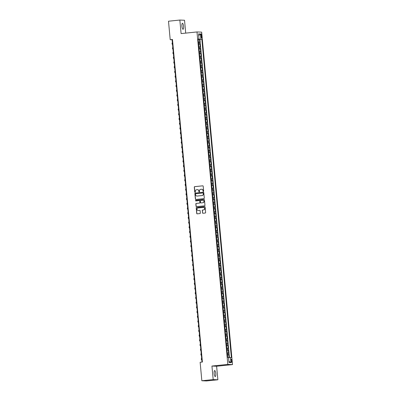 <?xml version="1.0" encoding="UTF-8"?>
<svg xmlns="http://www.w3.org/2000/svg" width="401" height="401" viewBox="0 0 401 401"><rect width="100%" height="100%" fill="white"/><g stroke="black" fill="none" stroke-linecap="round" stroke-linejoin="round"><path stroke-width="0.6" d="M203.372 191.503A0.326 0.316 -87.6 0 0 203.653 191.147L203.197 186.239A0.466 0.446 -87.6 0 0 202.711 185.823L194.685 186.645A0.466 0.446 -87.6 0 0 194.285 187.157L194.741 192.069A0.326 0.316 -87.6 0 0 195.081 192.36A0.326 0.316 -87.6 0 0 195.362 192.004L195.307 191.367A1.489 1.434 -87.6 0 1 196.595 189.743L197.262 189.673A1.489 1.434 -87.6 0 1 198.826 191.006L198.886 191.638A0.326 0.316 -87.6 0 0 199.227 191.934A0.326 0.316 -87.6 0 0 199.508 191.578L199.447 190.941A1.489 1.434 -87.6 0 1 200.736 189.312L201.407 189.247A1.489 1.434 -87.6 0 1 202.971 190.575L203.026 191.212A0.326 0.316 -87.6 0 0 203.372 191.503A0.326 0.316 -87.6 0 1 203.157 191.217L203.026 191.212M215.773 373.592A3.028 0.802 84.1 0 0 214.655 370.549A3.028 0.802 84.1 0 0 214.159 373.526A3.028 0.802 84.1 0 0 215.277 376.574A3.028 0.802 84.1 0 0 215.773 373.592M183.558 26.306A3.028 0.802 84.1 0 0 182.44 23.258A3.028 0.802 84.1 0 0 181.939 26.235A3.028 0.802 84.1 0 0 183.062 29.283A3.028 0.802 84.1 0 0 183.558 26.306M231.838 360.825A1.514 0.401 84.1 0 0 231.282 359.301A1.514 0.401 84.1 0 0 231.031 360.79A1.514 0.401 84.1 0 0 231.593 362.314A1.514 0.401 84.1 0 0 231.838 360.825M202.495 212.841A0.466 0.446 -87.6 0 0 202.981 213.257L205.232 213.021A0.466 0.446 -87.6 0 0 205.633 212.515L205.127 207.061A0.466 0.446 -87.6 0 0 204.64 206.645L196.62 207.472A0.466 0.446 -87.6 0 0 196.214 207.979L196.721 213.432A0.466 0.446 -87.6 0 0 197.212 213.848L199.929 213.568A0.466 0.446 -87.6 0 0 200.33 213.061L200.114 210.725A0.466 0.446 -87.6 0 0 199.628 210.309L198.279 210.45A1.243 1.198 -87.6 0 1 196.966 209.252A1.243 1.198 -87.6 0 1 198.049 207.979L203.332 207.432A1.243 1.198 -87.6 0 1 204.64 208.63A1.243 1.198 -87.6 0 1 203.558 209.903L202.68 209.994A0.466 0.446 -87.6 0 0 202.274 210.505L202.62 212.846A0.466 0.446 -87.6 0 0 202.981 213.257M211.939 366.043L213.197 379.582L201.848 380.755L206.525 380.95L217.873 379.782L216.615 366.243L232.505 364.604L227.828 364.409L211.939 366.043L216.615 366.243M185.713 33.113L184.52 20.245L179.843 20.05L181.102 33.589L196.991 31.95L227.828 364.409M179.843 20.05L168.495 21.218L170.209 39.704L172.104 39.784L202.004 362.078M201.848 380.755L200.134 362.268L202.405 362.038L172.48 39.468L170.209 39.704M203.898 198.645A0.466 0.446 -87.6 0 0 204.299 198.139L203.793 192.686A0.466 0.446 -87.6 0 0 203.307 192.269L195.287 193.097A0.466 0.446 -87.6 0 0 194.881 193.603L195.387 199.056A0.466 0.446 -87.6 0 0 195.878 199.472L203.898 198.645M204.46 199.873L204.966 205.327A0.466 0.446 -87.6 0 1 204.565 205.833L196.545 206.66A0.466 0.446 -87.6 0 1 196.054 206.244L195.838 203.914A0.466 0.446 -87.6 0 1 196.239 203.402L199.492 203.066A0.466 0.446 -87.6 0 0 199.898 202.56L199.753 201.011A0.466 0.446 -87.6 0 0 199.267 200.595L195.878 200.946A0.326 0.316 -87.6 0 1 195.538 200.63A0.326 0.316 -87.6 0 1 195.818 200.299L203.974 199.457A0.466 0.446 -87.6 0 1 204.46 199.873M229.016 357.587L228.765 354.875L227.447 355.01M227.437 354.89L228.304 354.855L228.129 352.97L228.59 352.99L228.329 350.163L227.011 350.299M227.001 350.183L227.868 350.143L227.693 348.258L228.154 348.279L227.893 345.456L226.575 345.592M226.565 345.472L227.432 345.436L227.257 343.552L227.718 343.572L227.452 340.745L226.139 340.88M226.129 340.765L226.991 340.725L226.821 338.845L227.282 338.86L227.016 336.038L225.703 336.173M225.693 336.053L226.555 336.018L226.38 334.133L226.841 334.153L226.58 331.326L225.267 331.462M225.252 331.346L226.119 331.306L225.943 329.427L226.405 329.447L226.144 326.62L224.826 326.755M224.816 326.64L225.683 326.599L225.507 324.715L225.969 324.735L225.708 321.908L224.39 322.043M224.38 321.928L225.247 321.893L225.071 320.008L225.532 320.028L225.272 317.201L223.953 317.336M223.943 317.221L224.811 317.181L224.635 315.296L225.096 315.316L224.836 312.494L223.517 312.63M223.507 312.509L224.375 312.474L224.199 310.59L224.66 310.61L224.395 307.783L223.081 307.918M223.071 307.803L223.933 307.762L223.763 305.878L224.224 305.898L223.958 303.076L222.645 303.211M222.635 303.091L223.497 303.056L223.322 301.171L223.783 301.191L223.522 298.364L222.209 298.499M222.194 298.384L223.061 298.344L222.886 296.459L223.347 296.479L223.086 293.657L221.768 293.793M221.758 293.672L222.625 293.637L222.45 291.753L222.911 291.773L222.65 288.946L221.332 289.081M221.322 288.966L222.189 288.926L222.014 287.046L222.475 287.061L222.214 284.239L220.896 284.374M220.886 284.254L221.753 284.219L221.578 282.334L222.039 282.354L221.778 279.527L220.46 279.662M220.45 279.547L221.317 279.507L221.141 277.627L221.603 277.647L221.337 274.82L220.024 274.956M220.014 274.84L220.876 274.8L220.705 272.916L221.167 272.936L220.901 270.109L219.588 270.244M219.573 270.129L220.44 270.094L220.264 268.209L220.725 268.229L220.465 265.402L219.152 265.537M219.136 265.422L220.004 265.382L219.828 263.497L220.289 263.517L220.029 260.695L218.71 260.83M218.7 260.71L219.568 260.675L219.392 258.79L219.853 258.81L219.593 255.983L218.274 256.119M218.264 256.003L219.131 255.963L218.956 254.079L219.417 254.099L219.157 251.277L217.838 251.412M217.828 251.292L218.695 251.257L218.52 249.372L218.981 249.392L218.715 246.565L217.402 246.7M217.392 246.585L218.254 246.545L218.084 244.66L218.545 244.68L218.279 241.858L216.966 241.993M216.956 241.873L217.818 241.838L217.643 239.953L218.104 239.973L217.843 237.146L216.53 237.282M216.515 237.166L217.382 237.126L217.207 235.247L217.668 235.262L217.407 232.44L216.089 232.575M216.079 232.46L216.946 232.42L216.771 230.535L217.232 230.555L216.971 227.728L215.653 227.863M215.643 227.748L216.51 227.708L216.334 225.828L216.796 225.848L216.535 223.021L215.217 223.156M215.207 223.041L216.074 223.001L215.898 221.116L216.36 221.136L216.099 218.309L214.781 218.445M214.771 218.329L215.638 218.294L215.462 216.41L215.923 216.43L215.658 213.603L214.345 213.738M214.334 213.623L215.197 213.583L215.026 211.698L215.487 211.718L215.222 208.896L213.908 209.031M213.898 208.911L214.761 208.876L214.585 206.991L215.046 207.011L214.786 204.184L213.472 204.32M213.457 204.204L214.324 204.164L214.149 202.279L214.61 202.299L214.35 199.477L213.031 199.613M213.021 199.492L213.888 199.457L213.713 197.573L214.174 197.593L213.913 194.766L212.595 194.901M212.585 194.786L213.452 194.746L213.277 192.861L213.738 192.881L213.477 190.059L212.159 190.194M212.149 190.074L213.016 190.039L212.841 188.154L213.302 188.174L213.041 185.347L211.723 185.483M211.713 185.367L212.58 185.327L212.405 183.447L212.866 183.463L212.6 180.64L211.287 180.776M211.277 180.661L212.139 180.62L211.964 178.736L212.43 178.756L212.164 175.929L210.851 176.064M210.836 175.949L211.703 175.909L211.527 174.029L211.989 174.049L211.728 171.222L210.41 171.357M210.4 171.242L211.267 171.202L211.091 169.317L211.553 169.337L211.292 166.51L209.974 166.646M209.964 166.53L210.831 166.495L210.655 164.61L211.116 164.631L210.856 161.803L209.538 161.939M209.528 161.824L210.395 161.783L210.219 159.899L210.68 159.919L210.42 157.097L209.101 157.232M209.091 157.112L209.959 157.077L209.783 155.192L210.244 155.212L209.979 152.385L208.665 152.52M208.655 152.405L209.517 152.365L209.347 150.48L209.808 150.5L209.543 147.678L208.229 147.814M208.219 147.693L209.081 147.658L208.906 145.774L209.367 145.794L209.106 142.967L207.793 143.102M207.778 142.987L208.645 142.946L208.47 141.062L208.931 141.082L208.67 138.26L207.352 138.395M207.342 138.275L208.209 138.24L208.034 136.355L208.495 136.375L208.234 133.548L206.916 133.683M206.906 133.568L207.773 133.528L207.598 131.648L208.059 131.663L207.798 128.841L206.48 128.977M206.47 128.861L207.337 128.821L207.162 126.937L207.623 126.957L207.362 124.13L206.044 124.265M206.034 124.15L206.901 124.109L206.726 122.23L207.187 122.25L206.921 119.423L205.608 119.558M205.598 119.443L206.46 119.403L206.289 117.518L206.751 117.538L206.485 114.711L205.172 114.846M205.162 114.731L206.024 114.696L205.848 112.811L206.309 112.831L206.049 110.004L204.736 110.14M204.721 110.024L205.588 109.984L205.412 108.1L205.873 108.12L205.613 105.298L204.294 105.433M204.284 105.313L205.152 105.278L204.976 103.393L205.437 103.413L205.177 100.586L203.858 100.721M203.848 100.606L204.716 100.566L204.54 98.681L205.001 98.701L204.741 95.879L203.422 96.014M203.412 95.894L204.279 95.859L204.104 93.974L204.565 93.994L204.304 91.167L202.986 91.303M202.976 91.187L203.838 91.147L203.668 89.268L204.129 89.283L203.863 86.461L202.55 86.596M202.54 86.476L203.402 86.441L203.227 84.556L203.688 84.576L203.427 81.749L202.114 81.884M202.099 81.769L202.966 81.729L202.791 79.849L203.252 79.864L202.991 77.042L201.673 77.177M201.663 77.062L202.53 77.022L202.355 75.137L202.816 75.157L202.555 72.33L201.237 72.466M201.227 72.35L202.094 72.31L201.919 70.431L202.38 70.451L202.119 67.624L200.801 67.759M200.791 67.644L201.658 67.604L201.482 65.719L201.944 65.739L201.683 62.912L200.365 63.052M200.355 62.932L201.222 62.897L201.046 61.012L201.508 61.032L201.242 58.205L199.929 58.34M199.919 58.225L200.781 58.185L200.61 56.3L201.071 56.32L200.806 53.498L199.492 53.634M199.482 53.513L200.345 53.478L200.169 51.594L200.63 51.614L200.37 48.787L199.056 48.922M199.041 48.807L199.909 48.767L199.733 46.882L200.194 46.902L199.934 44.08L198.605 44.095M198.615 44.215L199.934 44.08M200.856 35.348L200.951 36.386A1.469 0.386 84.1 0 0 201.492 37.859A1.469 0.386 84.1 0 0 201.733 36.421L201.638 35.383A1.469 0.386 84.1 0 0 201.096 33.91A1.469 0.386 84.1 0 0 200.856 35.348M232.505 364.604L201.663 32.145L196.991 31.95M228.57 357.617L231.357 357.522L201.828 39.193L198.169 39.363M230.475 357.481L230.951 362.664L229.031 362.579L228.55 357.401L227.668 357.366L198.139 39.037L199.021 39.072L198.54 33.895L200.46 33.975L200.941 39.153M229.437 357.557L199.919 39.388L199.498 39.368L199.758 42.195L198.43 42.215M199.909 48.767L200.37 48.787M200.345 53.478L200.806 53.498M200.781 58.185L201.242 58.205M201.222 62.897L201.683 62.912M201.658 67.604L202.119 67.624M202.094 72.31L202.555 72.33M202.53 77.022L202.991 77.042M202.966 81.729L203.427 81.749M203.402 86.441L203.863 86.461M203.838 91.147L204.304 91.167M204.279 95.859L204.741 95.879M204.716 100.566L205.177 100.586M205.152 105.278L205.613 105.298M205.588 109.984L206.049 110.004M206.024 114.696L206.485 114.711M206.46 119.403L206.921 119.423M206.901 124.109L207.362 124.13M207.337 128.821L207.798 128.841M207.773 133.528L208.234 133.548M208.209 138.24L208.67 138.26M208.645 142.946L209.106 142.967M209.081 147.658L209.543 147.678M209.517 152.365L209.979 152.385M209.959 157.077L210.42 157.097M210.395 161.783L210.856 161.803M210.831 166.495L211.292 166.51M211.267 171.202L211.728 171.222M211.703 175.909L212.164 175.929M212.139 180.62L212.6 180.64M212.58 185.327L213.041 185.347M213.016 190.039L213.477 190.059M213.452 194.746L213.913 194.766M213.888 199.457L214.35 199.477M214.324 204.164L214.786 204.184M214.761 208.876L215.222 208.896M215.197 213.583L215.658 213.603M215.638 218.294L216.099 218.309M216.074 223.001L216.535 223.021M216.51 227.708L216.971 227.728M216.946 232.42L217.407 232.44M217.382 237.126L217.843 237.146M217.818 241.838L218.279 241.858M218.254 246.545L218.715 246.565M218.695 251.257L219.157 251.277M219.131 255.963L219.593 255.983M219.568 260.675L220.029 260.695M220.004 265.382L220.465 265.402M220.44 270.094L220.901 270.109M220.876 274.8L221.337 274.82M221.317 279.507L221.778 279.527M221.753 284.219L222.214 284.239M222.189 288.926L222.65 288.946M222.625 293.637L223.086 293.657M223.061 298.344L223.522 298.364M223.497 303.056L223.958 303.076M223.933 307.762L224.395 307.783M224.375 312.474L224.836 312.494M224.811 317.181L225.272 317.201M225.247 321.893L225.708 321.908M225.683 326.599L226.144 326.62M226.119 331.306L226.58 331.326M226.555 336.018L227.016 336.038M226.991 340.725L227.452 340.745M227.432 345.436L227.893 345.456M227.868 350.143L228.329 350.163M228.304 354.855L228.765 354.875M213.197 379.582L217.873 379.782M172.505 39.739L172.104 39.784M198.179 39.504L199.498 39.368M199.919 39.388L201.828 39.193M198.154 39.208L199.021 39.072M199.733 46.882L198.871 46.922M200.169 51.594L199.307 51.629M200.61 56.3L199.743 56.34M201.046 61.012L200.179 61.047M201.482 65.719L200.615 65.759M201.919 70.431L201.051 70.466M202.355 75.137L201.487 75.177M202.791 79.849L201.929 79.884M203.227 84.556L202.365 84.596M203.668 89.268L202.801 89.303M204.104 93.974L203.237 94.014M204.54 98.681L203.673 98.721M204.976 103.393L204.109 103.428M205.412 108.1L204.55 108.14M205.848 112.811L204.986 112.846M206.289 117.518L205.422 117.558M206.726 122.23L205.858 122.265M207.162 126.937L206.294 126.977M207.598 131.648L206.731 131.683M208.034 136.355L207.167 136.395M208.47 141.062L207.608 141.102M208.906 145.774L208.044 145.814M209.347 150.48L208.48 150.52M209.783 155.192L208.916 155.227M210.219 159.899L209.352 159.939M210.655 164.61L209.788 164.646M211.091 169.317L210.224 169.357M211.527 174.029L210.665 174.064M211.964 178.736L211.101 178.776M212.405 183.447L211.538 183.483M212.841 188.154L211.974 188.194M213.277 192.861L212.41 192.901M213.713 197.573L212.846 197.613M214.149 202.279L213.287 202.32M214.585 206.991L213.723 207.026M215.026 211.698L214.159 211.738M215.462 216.41L214.595 216.445M215.898 221.116L215.031 221.157M216.334 225.828L215.467 225.863M216.771 230.535L215.903 230.575M217.207 235.247L216.345 235.282M217.643 239.953L216.781 239.993M218.084 244.66L217.217 244.7M218.52 249.372L217.653 249.412M218.956 254.079L218.089 254.119M219.392 258.79L218.525 258.825M219.828 263.497L218.961 263.537M220.264 268.209L219.402 268.244M220.705 272.916L219.838 272.956M221.141 277.627L220.274 277.662M221.578 282.334L220.71 282.374M222.014 287.046L221.146 287.081M222.45 291.753L221.583 291.793M222.886 296.459L222.024 296.499M223.322 301.171L222.46 301.211M223.763 305.878L222.896 305.918M224.199 310.59L223.332 310.625M224.635 315.296L223.768 315.336M225.071 320.008L224.204 320.043M225.507 324.715L224.64 324.755M225.943 329.427L225.081 329.462M226.38 334.133L225.517 334.173M226.821 338.845L225.953 338.88M227.257 343.552L226.39 343.592M227.693 348.258L226.826 348.299M228.129 352.97L227.262 353.01M198.706 35.649L200.46 33.975M230.951 362.664L228.911 361.256M203.157 191.217L203.096 190.58A1.489 1.434 -87.6 0 0 201.668 189.242M197.528 189.668A1.489 1.434 -87.6 0 1 198.951 191.011L199.011 191.643A0.326 0.316 -87.6 0 0 199.247 191.929M202.711 185.823L194.816 186.655A0.466 0.446 -87.6 0 0 194.41 187.162L194.866 192.074A0.326 0.316 -87.6 0 0 195.102 192.355M203.307 192.269L195.412 193.102A0.466 0.446 -87.6 0 0 195.011 193.608L195.518 199.061A0.466 0.446 -87.6 0 0 195.878 199.472M203.217 193.257A0.326 0.316 -87.6 0 0 202.876 192.966L195.833 193.693A0.326 0.316 -87.6 0 0 195.553 194.049L195.618 194.721A1.489 1.434 -87.6 0 0 197.177 196.049L201.994 195.553A1.489 1.434 -87.6 0 0 203.282 193.929L203.347 193.262A0.326 0.316 -87.6 0 0 203.001 192.971L202.961 192.971M197.041 196.059A1.489 1.434 -87.6 0 0 197.307 196.054L197.177 196.049M203.347 193.262L203.407 193.934A1.489 1.434 -87.6 0 1 202.119 195.558L197.307 196.054M199.392 200.6A0.466 0.446 -87.6 0 1 199.878 201.016L200.024 202.565A0.466 0.446 -87.6 0 1 199.623 203.071L196.37 203.407A0.466 0.446 -87.6 0 0 195.964 203.919L196.184 206.249A0.466 0.446 -87.6 0 0 196.545 206.66M203.974 199.457L195.944 200.305A0.326 0.316 -87.6 0 0 195.899 200.941M202.871 202.721A1.243 1.198 -87.6 0 0 202.806 200.244A1.243 1.198 -87.6 0 0 202.64 200.249L200.781 200.44A0.466 0.446 -87.6 0 0 200.38 200.946L200.52 202.495A0.466 0.446 -87.6 0 0 201.137 202.916L202.996 202.726A1.243 1.198 -87.6 0 0 202.936 200.249A1.243 1.198 -87.6 0 0 202.871 200.244M202.996 202.726L201.137 202.916M203.558 207.432A1.243 1.198 -87.6 0 1 204.766 208.64A1.243 1.198 -87.6 0 1 203.688 209.908L202.806 210.004A0.466 0.446 -87.6 0 0 202.405 210.51L202.62 212.846M199.628 210.309L198.405 210.455M204.64 206.645L196.746 207.477A0.466 0.446 -87.6 0 0 196.345 207.984L196.851 213.437A0.466 0.446 -87.6 0 0 197.212 213.848M198.39 41.734L198.224 39.98M172.525 44.295L172.154 44.265L172.51 44.17M172.154 44.265L172.044 43.087L172.405 42.992M198.826 46.446L198.66 44.691M172.961 49.007L172.59 48.972L172.946 48.882M172.59 48.972L172.48 47.794L172.841 47.704M199.262 51.153L199.096 49.398M173.397 53.714L173.026 53.684L173.387 53.589M173.026 53.684L172.916 52.506L173.277 52.411M199.698 55.859L199.538 54.11M173.833 58.426L173.463 58.391L173.823 58.3M173.463 58.391L173.352 57.213L173.713 57.122M200.134 60.571L199.974 58.817M174.27 63.132L173.899 63.097L174.26 63.007M173.899 63.097L173.788 61.924L174.149 61.829M200.57 65.278L200.41 63.528M174.706 67.844L174.335 67.809L174.696 67.719M174.335 67.809L174.224 66.631L174.585 66.541M201.006 69.99L200.846 68.235M175.147 72.551L174.771 72.516L175.132 72.426M174.771 72.516L174.666 71.338L175.021 71.248M201.447 74.696L201.282 72.942M175.583 77.258L175.212 77.228L175.568 77.132M175.212 77.228L175.102 76.05L175.463 75.959M201.883 79.408L201.718 77.654M176.019 81.969L175.648 81.934L176.009 81.844M175.648 81.934L175.538 80.756L175.899 80.666M202.32 84.115L202.154 82.36M176.455 86.676L176.084 86.646L176.445 86.551M176.084 86.646L175.974 85.468L176.335 85.373M202.756 88.827L202.595 87.072M176.891 91.388L176.52 91.353L176.881 91.263M176.52 91.353L176.41 90.175L176.771 90.085M203.192 93.533L203.031 91.779M177.327 96.095L176.956 96.065L177.317 95.969M176.956 96.065L176.846 94.887L177.207 94.791M203.628 98.245L203.467 96.491M177.763 100.806L177.392 100.771L177.753 100.681M177.392 100.771L177.287 99.593L177.643 99.503M204.069 102.952L203.903 101.197M178.204 105.513L177.828 105.483L178.189 105.388M177.828 105.483L177.723 104.305L178.079 104.21M204.505 107.658L204.34 105.909M178.64 110.225L178.27 110.19L178.625 110.1M178.27 110.19L178.159 109.012L178.52 108.922M204.941 112.37L204.776 110.616M179.077 114.932L178.706 114.897L179.067 114.806M178.706 114.897L178.595 113.724L178.956 113.628M205.377 117.077L205.217 115.328M179.513 119.643L179.142 119.608L179.503 119.518M179.142 119.608L179.031 118.43L179.392 118.34M205.813 121.789L205.653 120.034M179.949 124.35L179.578 124.315L179.939 124.225M179.578 124.315L179.468 123.137L179.828 123.047M206.249 126.495L206.089 124.741M180.385 129.057L180.014 129.027L180.375 128.932M180.014 129.027L179.904 127.849L180.265 127.759M206.685 131.207L206.525 129.453M180.826 133.769L180.45 133.733L180.811 133.643M180.45 133.733L180.345 132.556L180.701 132.465M207.127 135.914L206.961 134.16M181.262 138.475L180.891 138.445L181.247 138.35M180.891 138.445L180.781 137.267L181.142 137.172M207.563 140.626L207.397 138.871M181.698 143.187L181.327 143.152L181.683 143.062M181.327 143.152L181.217 141.974L181.578 141.884M207.999 145.332L207.833 143.578M182.134 147.894L181.763 147.864L182.124 147.768M181.763 147.864L181.653 146.686L182.014 146.591M208.435 150.044L208.274 148.29M182.57 152.606L182.199 152.57L182.56 152.48M182.199 152.57L182.089 151.393L182.45 151.302M208.871 154.751L208.71 152.997M183.006 157.312L182.635 157.282L182.996 157.187M182.635 157.282L182.525 156.104L182.886 156.009M209.307 159.458L209.147 157.708M183.442 162.024L183.072 161.989L183.432 161.899M183.072 161.989L182.966 160.811L183.322 160.721M209.743 164.169L209.583 162.415M183.884 166.731L183.508 166.696L183.869 166.605M183.508 166.696L183.402 165.523L183.758 165.428M210.184 168.876L210.019 167.127M184.32 171.443L183.949 171.407L184.305 171.317M183.949 171.407L183.838 170.23L184.199 170.139M210.62 173.588L210.455 171.834M184.756 176.149L184.385 176.114L184.746 176.024M184.385 176.114L184.275 174.936L184.635 174.846M211.056 178.295L210.891 176.54M185.192 180.856L184.821 180.826L185.182 180.731M184.821 180.826L184.711 179.648L185.072 179.558M211.492 183.006L211.332 181.252M185.628 185.568L185.257 185.533L185.618 185.442M185.257 185.533L185.147 184.355L185.508 184.265M211.928 187.713L211.768 185.959M186.064 190.274L185.693 190.244L186.054 190.149M185.693 190.244L185.583 189.066L185.944 188.971M212.365 192.425L212.204 190.67M186.5 194.986L186.129 194.951L186.49 194.861M186.129 194.951L186.024 193.773L186.38 193.683M212.806 197.132L212.64 195.377M186.941 199.693L186.565 199.663L186.926 199.568M186.565 199.663L186.46 198.485L186.821 198.39M213.242 201.843L213.076 200.089M187.377 204.405L187.006 204.37L187.362 204.279M187.006 204.37L186.896 203.192L187.257 203.101M213.678 206.55L213.512 204.796M187.813 209.111L187.442 209.081L187.803 208.986M187.442 209.081L187.332 207.903L187.693 207.808M214.114 211.257L213.954 209.507M188.249 213.823L187.879 213.788L188.239 213.698M187.879 213.788L187.768 212.61L188.129 212.52M214.55 215.969L214.39 214.214M188.686 218.53L188.315 218.495L188.676 218.405M188.315 218.495L188.204 217.322L188.565 217.227M214.986 220.675L214.826 218.926M189.122 223.242L188.751 223.207L189.112 223.111M188.751 223.207L188.64 222.029L189.001 221.938M215.422 225.387L215.262 223.633M189.563 227.948L189.187 227.913L189.548 227.823M189.187 227.913L189.082 226.735L189.437 226.645M215.863 230.094L215.698 228.339M189.999 232.655L189.628 232.625L189.984 232.53M189.628 232.625L189.518 231.447L189.879 231.357M216.299 234.806L216.134 233.051M190.435 237.367L190.064 237.332L190.42 237.242M190.064 237.332L189.954 236.154L190.315 236.064M216.735 239.512L216.57 237.758M190.871 242.074L190.5 242.044L190.861 241.948M190.5 242.044L190.39 240.866L190.751 240.77M217.172 244.224L217.011 242.47M191.307 246.785L190.936 246.75L191.297 246.66M190.936 246.75L190.826 245.572L191.187 245.482M217.608 248.931L217.447 247.176M191.743 251.492L191.372 251.462L191.733 251.367M191.372 251.462L191.262 250.284L191.623 250.189M218.044 253.643L217.883 251.888M192.179 256.204L191.808 256.169L192.169 256.079M191.808 256.169L191.703 254.991L192.059 254.901M218.48 258.349L218.319 256.595M192.62 260.911L192.244 260.876L192.605 260.785M192.244 260.876L192.139 259.703L192.495 259.607M218.921 263.056L218.756 261.307M193.056 265.622L192.686 265.587L193.041 265.497M192.686 265.587L192.575 264.409L192.936 264.319M219.357 267.768L219.192 266.013M193.493 270.329L193.122 270.294L193.482 270.204M193.122 270.294L193.011 269.121L193.372 269.026M219.793 272.474L219.628 270.725M193.929 275.041L193.558 275.006L193.919 274.911M193.558 275.006L193.447 273.828L193.808 273.738M220.229 277.186L220.069 275.432M194.365 279.748L193.994 279.713L194.355 279.622M193.994 279.713L193.883 278.535L194.244 278.444M220.665 281.893L220.505 280.139M194.801 284.454L194.43 284.424L194.791 284.329M194.43 284.424L194.32 283.246L194.68 283.156M221.101 286.605L220.941 284.85M195.237 289.166L194.866 289.131L195.227 289.041M194.866 289.131L194.761 287.953L195.117 287.863M221.542 291.311L221.377 289.557M195.678 293.873L195.307 293.843L195.663 293.748M195.307 293.843L195.197 292.665L195.558 292.57M221.979 296.023L221.813 294.269M196.114 298.585L195.743 298.55L196.099 298.459M195.743 298.55L195.633 297.372L195.994 297.281M222.415 300.73L222.249 298.976M196.55 303.291L196.179 303.261L196.54 303.166M196.179 303.261L196.069 302.083L196.43 301.988M222.851 305.442L222.69 303.687M196.986 308.003L196.615 307.968L196.976 307.878M196.615 307.968L196.505 306.79L196.866 306.7M223.287 310.148L223.126 308.394M197.422 312.71L197.051 312.675L197.412 312.585M197.051 312.675L196.941 311.502L197.302 311.407M223.723 314.855L223.563 313.106M197.858 317.422L197.487 317.386L197.848 317.296M197.487 317.386L197.377 316.209L197.738 316.118M224.159 319.567L223.999 317.813M198.3 322.128L197.924 322.093L198.284 322.003M197.924 322.093L197.818 320.92L198.174 320.825M224.6 324.274L224.435 322.524M198.736 326.835L198.365 326.805L198.721 326.71M198.365 326.805L198.254 325.627L198.615 325.537M225.036 328.985L224.871 327.231M199.172 331.547L198.801 331.512L199.162 331.421M198.801 331.512L198.69 330.334L199.051 330.244M225.472 333.692L225.307 331.938M199.608 336.254L199.237 336.223L199.598 336.128M199.237 336.223L199.127 335.046L199.487 334.955M225.908 338.404L225.748 336.65M200.044 340.965L199.673 340.93L200.034 340.84M199.673 340.93L199.563 339.752L199.924 339.662M226.344 343.111L226.184 341.356M200.48 345.672L200.109 345.642L200.47 345.547M200.109 345.642L199.999 344.464L200.36 344.369M226.781 347.822L226.62 346.068M200.916 350.384L200.545 350.349L200.906 350.258M200.545 350.349L200.44 349.171L200.796 349.081M227.217 352.529L227.056 350.775M201.357 355.091L200.981 355.06L201.342 354.965M200.981 355.06L200.876 353.882L201.232 353.787M227.658 357.241L227.492 355.486M201.793 359.802L201.422 359.767L201.778 359.677M201.422 359.767L201.312 358.589L201.673 358.499M199.472 44.06L199.297 42.175M200.866 35.463L201.638 35.383M200.961 36.496L201.733 36.421"/></g></svg>
